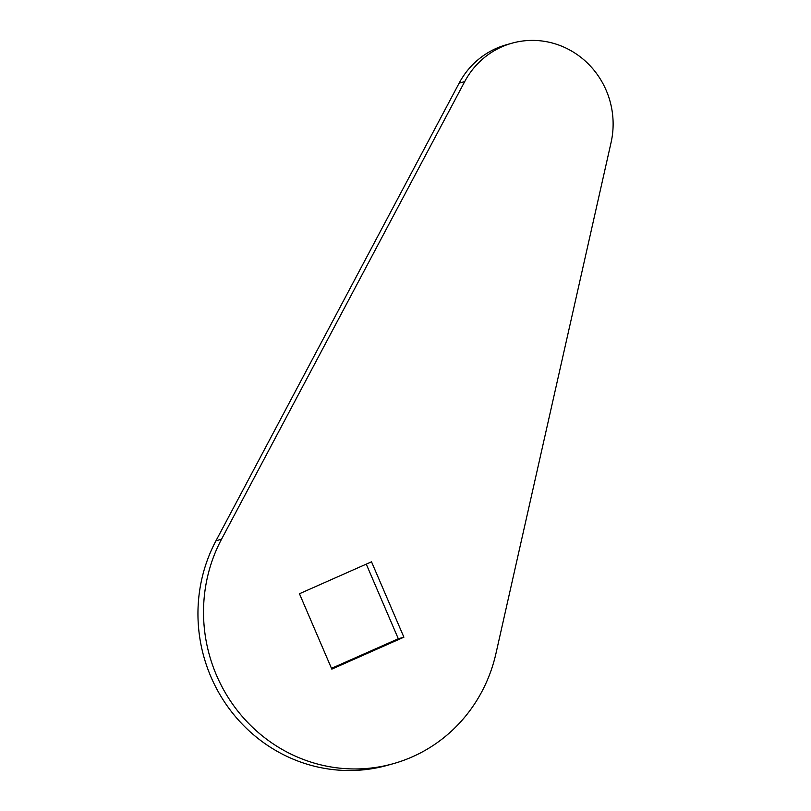 <?xml version="1.0" encoding="UTF-8"?>
<svg xmlns="http://www.w3.org/2000/svg" width="811" height="811" viewBox="0 0 811 811"><rect width="100%" height="100%" fill="white"/><g stroke="black" fill="none" stroke-linecap="round" stroke-linejoin="round"><path stroke-width="1.22" d="M562.185 46.379A82.104 78.758 74.3 0 0 511.954 43.206A82.104 78.758 74.3 0 0 464.713 81.597L221.535 539.224A153.938 147.683 74.3 0 0 236.336 709.199A153.938 147.683 74.3 0 0 393.234 763.698A153.938 147.683 74.3 0 0 495.977 653.402L611.078 142.493A82.104 78.758 74.3 0 0 562.185 46.379M511.954 43.206L506.368 44.767A82.104 78.758 74.3 0 0 459.127 83.168L215.959 540.795A153.938 147.683 74.3 0 0 230.76 710.76A153.938 147.683 74.3 0 0 387.648 765.26L393.234 763.698M299.452 593.743L331.821 669.126L403.898 637.193L371.519 561.81L299.452 593.743M331.496 668.355L398.313 638.764L366.268 564.142M403.898 637.193L398.313 638.764M464.713 81.597L459.127 83.168M221.535 539.224L215.959 540.795"/></g></svg>
